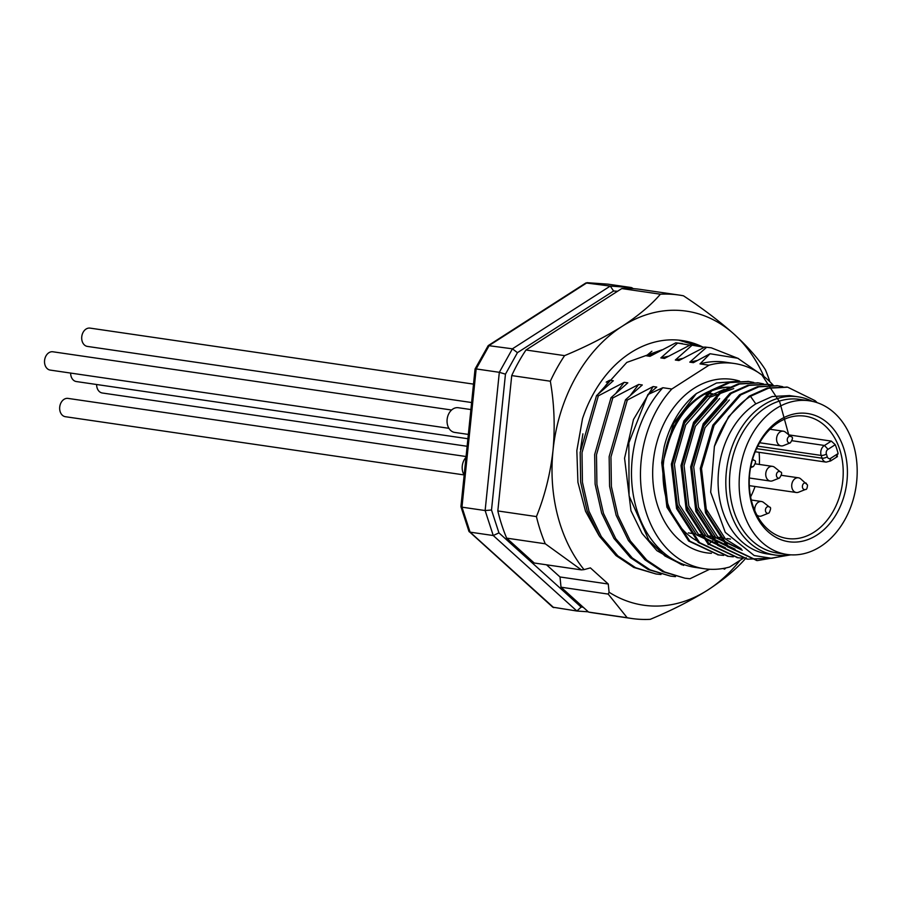 <?xml version="1.0" encoding="UTF-8"?>
<svg xmlns="http://www.w3.org/2000/svg" width="902" height="902" viewBox="0 0 902 902"><rect width="100%" height="100%" fill="white"/><g stroke="black" fill="none" stroke-linecap="round" stroke-linejoin="round"><path stroke-width="1.35" d="M839.717 449.444A61.81 46.633 -81.7 0 1 841.814 457.585A61.81 46.633 -81.7 0 1 787.299 538.494A61.81 46.633 -81.7 0 1 750.092 470.596A61.81 46.633 -81.7 0 1 805.159 416.172A61.81 46.633 -81.7 0 1 839.717 449.444M829.592 461.159L830.9 458.16L838.116 453.537L836.413 456.795M838.116 453.537A61.81 46.633 98.3 0 0 835.241 444.697L828.025 449.331A3.428 2.593 98.3 0 0 826.39 454.044L827.292 456.818A3.428 2.593 98.3 0 0 830.9 458.16M788.934 434.911L831.317 441.101L835.241 444.697M759.078 452.319A61.81 46.633 -81.7 0 1 759.337 464.44M755.053 486.482A61.81 46.633 -81.7 0 1 750.599 496.878M786.939 554.437L777.287 553.027A77.628 58.562 -81.7 0 1 730.564 467.743A77.628 58.562 -81.7 0 1 799.724 399.394L809.376 400.804A77.628 58.562 -81.7 0 1 856.9 463.752A77.628 58.562 -81.7 0 1 820.549 546.511A77.628 58.562 -81.7 0 1 786.939 554.437A77.628 58.562 -81.7 0 1 740.215 469.153A77.628 58.562 -81.7 0 1 809.376 400.804M843.742 448.384A64.786 48.866 -81.7 0 1 791.55 542.023A64.786 48.866 -81.7 0 1 759.202 442.454A64.786 48.866 -81.7 0 1 843.742 448.384M831.317 441.101L824.496 445.475L792.339 440.774M826.39 454.044A3.867 1.387 162 0 1 821.158 455.42A7.295 5.502 98.3 0 1 824.496 445.475L828.025 449.331M830.539 460.967L826.142 462.117L755.222 451.755M789.171 436.478L779.79 402.179L761.964 375.063L737.791 358.263L710.066 353.742L699.997 363.889A103.707 78.237 98.3 0 1 725.321 362.176L734.296 363.483A103.707 78.237 -81.7 0 1 773.273 385.312M662.846 387.713A103.707 78.237 98.3 0 0 633.52 496.201A103.707 78.237 98.3 0 0 695.352 567.414L704.327 568.722A103.707 78.237 -81.7 0 1 642.495 497.509A103.707 78.237 -81.7 0 1 671.821 389.021L662.846 387.713L647.85 394.602L628.841 442.882L629.066 495.841L648.955 540.467L664.921 555.982L683.671 565.419M656.058 573.988L633.79 567.448L616.021 555.598L599.492 536.329L587.179 511.006L580.629 482.006L580.189 452.409L596.538 395.572L598.342 395.843L582.004 452.669L582.433 482.266L588.995 511.276L601.296 536.589L617.825 555.869L635.606 567.719L656.058 573.988L660.997 574.529M670.536 576.107L648.267 569.568L630.498 557.718L613.958 538.438L601.657 513.125L595.106 484.115L594.666 454.518L611.004 397.692L612.819 397.951L596.481 454.788L596.91 484.385L603.472 513.385L615.773 538.708L632.302 557.977L650.083 569.827L670.536 576.107L675.474 576.649M685.013 578.216L662.744 571.676L644.975 559.826L628.435 540.557L616.134 515.234L609.583 486.234L609.143 456.637L625.481 399.8L627.296 400.071L610.958 456.897L611.387 486.494L617.949 515.504L630.25 540.817L646.779 560.097L664.56 571.947L685.013 578.216L689.951 578.757L709.637 569.263M651.875 351.239L646.362 355.794L649.981 356.324L675.835 342.816L677.639 343.076L660.839 357.914L664.458 358.444L690.312 344.925L692.116 345.195L675.316 360.022L678.924 360.552L704.778 347.044L711.261 347.811L738.49 358.556M704.778 347.044L711.261 347.811M692.116 345.195L704.315 347.27M690.312 344.925L696.784 345.692M677.639 343.076L689.838 345.15M675.835 342.816L682.318 343.583M734.296 363.483A103.707 78.237 -81.7 0 0 708.972 365.197L699.997 363.889M743.237 558.304L729.65 567.008A103.707 78.237 -81.7 0 1 704.327 568.722M646.362 355.794L653.882 354.148M660.839 357.914L668.359 356.256M675.316 360.022L682.837 358.376M710.066 353.742L693.401 362.672L689.793 362.142L697.314 360.484M647.85 394.602L656.769 387.082L653.149 386.552L627.296 400.071M681.799 564.799L656.915 550.682L642.044 533.409L630.96 510.724L624.567 458.205L633.497 419.475L653.149 386.552M625.481 399.8L642.292 384.974L638.672 384.444L612.819 397.951M630.69 394.907L638.672 384.444M611.004 397.692L627.815 382.854L624.195 382.324L598.342 395.843M616.213 392.787L624.195 382.324M596.538 395.572L613.337 380.745L609.718 380.216L606.234 382.155M601.735 390.679L609.718 380.216M706.593 347.304L689.793 362.142M723.663 555.418L718.826 554.944L689.883 541.2L668.111 507.364L662.914 462.895L673.49 423.602L696.367 393.576A87.979 66.365 98.3 0 0 664.097 447.212L661.707 462.715L666.905 507.183L688.677 541.02L718.206 554.843M789.43 554.73L771.65 558.315L754.207 555.542L725.253 532.338L710.675 492.188L714.384 446.467L728.568 416.69L749.269 396.125L767.275 388.04L787.063 387.093M756.812 560.48L727.283 546.657L705.511 512.821L700.313 468.352L712.873 425.135L739.617 394.715L757.635 386.631L777.411 385.684M747.16 559.071L717.631 545.248L695.859 511.411L690.661 466.943L703.222 423.726L729.977 393.306L747.983 385.222L767.76 384.275M737.509 557.662L707.98 543.838L686.208 510.002L681.01 465.533L693.582 422.316L720.326 391.896L738.332 383.812L758.108 382.865M727.858 556.252L698.328 542.429L676.556 508.593L671.359 464.124L683.93 420.907L710.675 390.487L728.681 382.403L748.457 381.456M714.384 446.467A87.979 66.365 -81.7 0 1 750.475 396.294L768.481 388.221L787.66 387.183L815.16 400.713L817.178 402.675M790.84 554.831L757.421 560.582L728.489 546.837L706.717 513.001L701.519 468.533L714.08 425.316L740.824 394.884L758.83 386.811L778.009 385.763L782.801 386.721M767.918 558.259L747.769 559.172L718.838 545.428L697.066 511.592L691.868 467.123L704.428 423.906L731.172 393.475L749.179 385.402L768.346 384.353L773.149 385.312M742.966 558.237L738.129 557.763L709.186 544.019L687.414 510.182L682.216 465.714L694.788 422.497L721.532 392.066L739.527 383.993L758.695 382.944L763.498 383.902M733.315 556.827L728.478 556.354L699.535 542.609L677.763 508.773L672.565 464.305L685.137 421.087L711.881 390.656L729.876 382.583L749.043 381.535L753.846 382.493M726.899 399.609L702.635 427.3L691.282 466.582L696.085 506.992L715.94 537.75L742.278 550.243L718.364 538.099L698.498 507.352L693.706 466.932L705.048 427.649L729.312 399.969M717.191 398.244L692.973 425.891L681.641 465.173L686.433 505.582L706.289 536.34L732.649 548.833L735.051 549.183L708.713 536.69L688.846 505.943L684.054 465.522L695.397 426.24L719.627 398.583M725.411 547.785L699.061 535.281L679.195 504.534L674.403 464.113L685.734 424.853L709.942 397.196L733.743 388.582M750.475 396.294L755.808 403.87L772.135 396.53L789.509 395.572L798.135 396.835A79.94 60.299 -81.7 0 1 812.307 401.334M741.173 548.777L725.591 539.159L705.736 508.401L700.933 467.991L713.11 427.187M722.987 547.424L696.637 534.931L676.782 504.173L671.99 463.763L683.321 424.492L707.529 396.835L724.193 389.405M696.367 393.576L716.526 383L737.565 381.253M666.894 448.61A79.94 60.299 -81.7 0 1 701.666 395.967A79.94 60.299 -81.7 0 1 730.079 387.319M698.317 541.493A79.94 60.299 -81.7 0 1 662.993 471.532A79.94 60.299 -81.7 0 1 700.707 395.82A79.94 60.299 -81.7 0 1 730.338 387.206M789.893 554.764A79.94 60.299 -81.7 0 1 775.032 555.023A79.94 60.299 -81.7 0 1 726.099 490.203A79.94 60.299 -81.7 0 1 763.532 404.998A79.94 60.299 -81.7 0 1 798.135 396.835M755.808 403.87A79.94 60.299 98.3 0 0 718.375 489.076A79.94 60.299 98.3 0 0 767.309 553.896L775.032 555.023M608.016 284.164L631.468 287.569L610.259 286.069L512.426 348.815L499.325 372.312L485.129 510.543L493.247 535.529L576.885 611.015L552.757 607.181L468.916 531.312L460.922 506.653L475.061 368.997L476.166 368.929L461.971 507.161L460.933 506.732M617.554 291.267L613.597 290.996L610.259 286.069L585.894 282.946L488.219 345.59L475.072 368.974M613.597 290.996L517.444 352.659L512.426 348.815L488.219 345.59M517.444 352.659L505.458 374.161L499.325 372.312L476.166 368.929L489.256 345.432L587.089 282.687L608.309 284.186M505.458 374.161L491.511 510.013L485.129 510.543L461.971 507.161L470.089 532.146L469.22 531.785M491.511 510.013L498.941 532.879L493.247 535.529L470.089 532.146L553.727 607.632M711.43 553.309A87.663 66.128 -81.7 0 1 653.273 484.859A87.663 66.128 -81.7 0 1 694.033 388.322A87.663 66.128 -81.7 0 1 739.64 381.106M708.972 365.197L671.821 389.021M631.468 287.569L632.9 288.617M576.885 611.015L581.136 607.069L583.188 607.215M790.355 442.848L783.443 445.599A7.43 5.604 -81.7 0 1 781.143 445.892A7.43 5.604 -81.7 0 1 776.588 439.872A7.43 5.604 -81.7 0 1 780.072 431.945A7.43 5.604 -81.7 0 1 783.286 431.19A7.43 5.604 -81.7 0 1 785.417 432.126L791.246 436.737C793.129 437.042 792.835 439.082 790.355 442.848A3.371 2.537 -81.7 0 1 787.356 440.909A3.371 2.537 -81.7 0 1 788.822 436.658A3.371 2.537 -81.7 0 1 791.246 436.737M725.749 567.978L724.633 569.139L724.137 568.294M724.633 569.139L722.942 568.508M580.471 449.455L582.895 433.839M598.206 393.96L626.8 362.412L661.865 349.863M598.939 535.484L585.545 511.31L577.923 482.266L576.84 450.605L582.523 418.663A118.861 89.67 98.3 0 1 593.482 393.644A118.861 89.67 98.3 0 1 682.16 340.55A118.861 89.67 98.3 0 1 702.184 346.729M679.037 340.234L697.505 345.804M715.793 537.615L713.144 540.219M712.332 540.975L710.178 542.891M709.558 543.421L708.126 544.616M740.023 560.356A148.582 112.085 -81.7 0 1 707.822 590.009C690.909 600.642 671.719 610.406 650.263 619.324A163.442 123.292 -81.7 0 1 631.704 618.49A163.442 123.292 -81.7 0 1 627.172 617.712L608.196 594.091L561.021 587.202L560.007 576.976L546.522 564.81M746.213 557.662A163.442 123.292 -81.7 0 1 746.067 557.887C736.923 568.598 724.171 579.309 707.822 590.009A148.582 112.085 -81.7 0 1 609.076 592.231L608.196 594.091M609.076 592.231L608.264 584.022L590.393 567.888L584.034 569.624A148.582 112.085 -81.7 0 1 553.027 450.312A148.582 112.085 -81.7 0 1 622.143 326.321A148.582 112.085 -81.7 0 1 734.093 334.191C748.029 346.977 758.458 358.827 765.392 369.741A163.442 123.292 -81.7 0 1 769.913 381.794M584.034 569.624L581.384 569.895L545.27 543.782A163.442 123.292 -81.7 0 1 536.431 516.587C544.808 495.908 550.344 473.821 553.027 450.312C555.158 426.77 554.268 403.735 550.333 381.219A163.442 123.292 -81.7 0 1 564.584 355.636C586.041 346.718 605.231 336.953 622.143 326.321C638.492 315.621 651.244 304.91 660.388 294.199A163.442 123.292 -81.7 0 1 678.947 295.033A163.442 123.292 -81.7 0 1 683.479 295.811C702.726 308.518 719.593 321.315 734.093 334.191A148.582 112.085 -81.7 0 1 763.938 376.506M608.264 584.022L560.007 576.976M627.172 617.712L588.566 612.075L561.021 587.202M588.566 612.075A163.442 123.292 98.3 0 0 593.11 612.853L631.704 618.49M678.947 295.033L640.341 289.395A163.442 123.292 98.3 0 0 621.782 288.561L660.388 294.199M621.782 288.561L525.979 349.999A163.442 123.292 98.3 0 0 511.727 375.582L550.333 381.219M564.584 355.636L525.979 349.999M511.727 375.582L497.825 510.949A163.442 123.292 98.3 0 0 506.665 538.144L545.27 543.782M536.431 516.587L497.825 510.949M581.384 569.895L534.209 563.006L506.665 538.144M805.497 489.459L798.586 492.21A7.43 5.604 -81.7 0 1 796.286 492.503A7.43 5.604 -81.7 0 1 791.809 484.34A7.43 5.604 -81.7 0 1 798.428 477.801A7.43 5.604 -81.7 0 1 800.559 478.736L807.527 484.994C807.267 488.275 806.591 489.763 805.497 489.459A3.371 2.537 -81.7 0 1 802.43 485.896A3.371 2.537 -81.7 0 1 806.388 483.348M779.52 478.015L772.608 480.766A7.43 5.604 -81.7 0 1 770.308 481.059A7.43 5.604 -81.7 0 1 765.764 475.038A7.43 5.604 -81.7 0 1 769.237 467.112A7.43 5.604 -81.7 0 1 772.45 466.357A7.43 5.604 -81.7 0 1 774.581 467.292L780.41 471.904C782.293 472.208 782 474.249 779.52 478.015A3.371 2.537 -81.7 0 1 776.521 476.076A3.371 2.537 -81.7 0 1 777.986 471.825A3.371 2.537 -81.7 0 1 780.41 471.904M768.955 512.956A3.371 2.537 -81.7 0 1 768.538 513.17L761.638 515.921A7.43 5.604 -81.7 0 1 759.326 516.203A7.43 5.604 -81.7 0 1 756.812 514.929M754.85 510.814A7.43 5.604 -81.7 0 1 761.468 501.501A7.43 5.604 -81.7 0 1 763.599 502.448L769.44 507.059C771.063 507.127 770.951 509.066 769.113 512.877L768.538 513.17A3.371 2.537 -81.7 0 1 765.471 509.596A3.371 2.537 -81.7 0 1 769.44 507.059M471.622 402.529L87.381 346.413A9.245 6.979 -81.7 0 1 81.924 340.336A9.245 6.979 -81.7 0 1 90.053 328.114L473.505 384.117M467.123 446.276L102.309 393.001A9.245 6.979 -81.7 0 1 96.852 386.913A9.245 6.979 -81.7 0 1 96.615 384.511M448.925 428.315L50.208 370.091A9.245 6.979 -81.7 0 1 47.4 368.783A9.245 6.979 -81.7 0 1 45.1 357.959A9.245 6.979 -81.7 0 1 52.88 351.78L451.598 410.015M464.079 474.926L65.35 416.701A9.245 6.979 -81.7 0 1 62.542 415.394A9.245 6.979 -81.7 0 1 60.242 404.57A9.245 6.979 -81.7 0 1 68.022 398.402L466.075 456.525M465.984 457.382A12.481 9.415 98.3 0 0 464.169 475.072M470.889 409.564L458.329 407.727A12.481 9.415 98.3 0 0 447.212 418.72A12.481 9.415 98.3 0 0 454.721 432.43L468.341 434.414M467.901 438.733L76.332 381.546A9.245 6.979 -81.7 0 1 71.168 376.574A9.245 6.979 -81.7 0 1 70.638 373.067M706.706 393.058A70.581 53.241 -81.7 0 1 709.829 393.396L712.659 393.813M716.143 394.321A70.581 53.241 98.3 0 0 715.049 394.174L716.143 394.321M712.388 393.948A70.581 53.241 98.3 0 0 704.372 394.321M827.292 456.818A3.867 1.387 162 0 1 822.06 458.193L821.158 455.42L757.781 446.163M826.142 462.117A7.295 5.502 98.3 0 1 822.06 458.193L756.586 448.632M577.179 611.037L588.296 611.815L577.032 611.037M498.941 532.879L581.136 607.069M752.336 460.133A3.371 2.537 -81.7 0 1 754.286 460.437C756.169 460.742 755.876 462.782 753.395 466.548A3.371 2.537 -81.7 0 1 750.938 465.793M837.473 456.559L830.584 460.978M787.66 387.183L786.454 387.003M778.009 385.774L776.802 385.594M768.357 384.365L767.151 384.184M758.706 382.955L757.5 382.775M749.055 381.546L747.848 381.366M757.409 560.582L756.203 560.401M747.758 559.172L746.552 558.992M738.107 557.763L736.9 557.583M728.455 556.354L727.249 556.173M718.804 554.944L717.597 554.764M688.339 532.902L695.577 533.961M697.99 534.311L705.229 535.371M707.642 535.72L714.88 536.78M717.293 537.13L724.531 538.19M726.944 538.539L730.462 539.058M632.426 288.02L633.103 288.629M608.162 284.164L586.954 282.676M783.286 431.19L770.004 429.251M781.143 445.892L759.642 442.747M798.428 477.801L781.662 475.354M796.286 492.503L749.303 485.648M772.45 466.357L755.538 463.887M770.308 481.059L749.348 478.004M761.468 501.501L751.276 500.012M759.326 516.203L757.342 515.921M754.286 460.437L752.618 459.129M753.395 466.548L750.577 467.676"/></g></svg>
